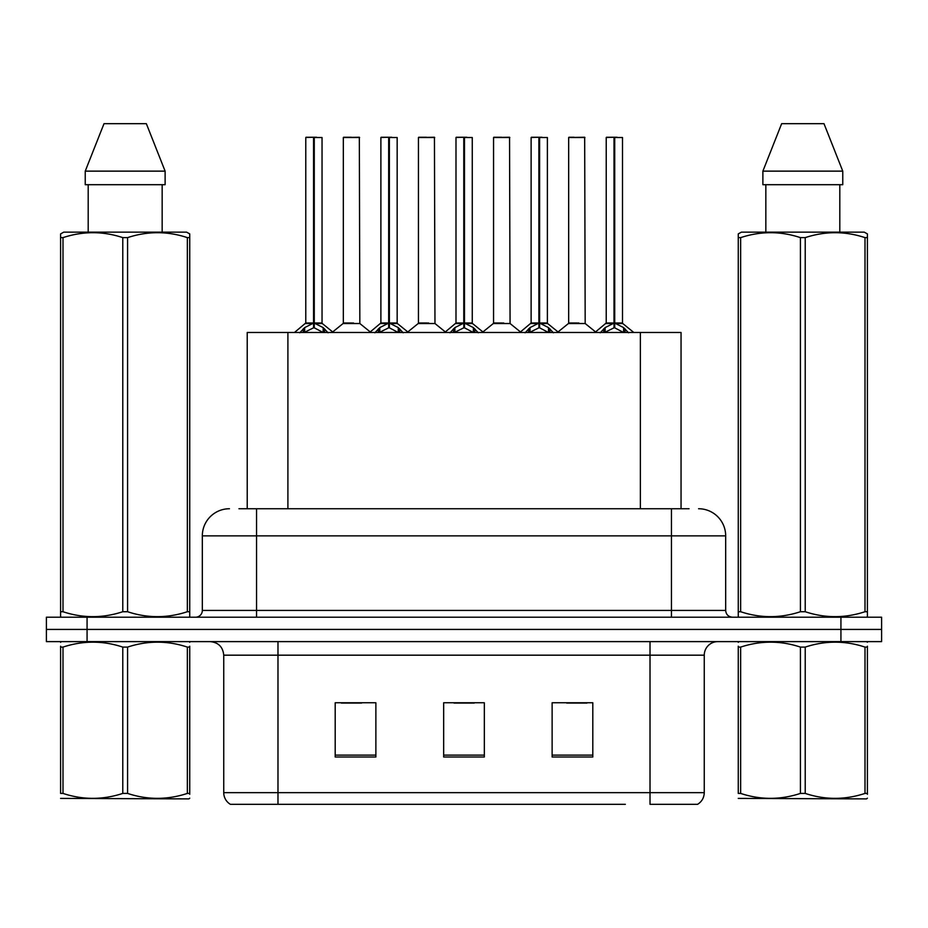 <?xml version="1.0" encoding="UTF-8"?>
<svg xmlns="http://www.w3.org/2000/svg" width="928" height="928" viewBox="0 0 928 928"><rect width="100%" height="100%" fill="white"/><g stroke="black" fill="none" stroke-linecap="round" stroke-linejoin="round"><path stroke-width="1.39" d="M247.219 508.741L247.219 332.479L681.048 332.479L681.048 508.741M704.259 792.651C704.097 797.709 701.881 801.595 697.612 804.321L650.018 804.321L650.018 792.651L704.259 792.651L704.259 655.18A13.56 13.56 0 0 1 717.82 641.619M625.344 804.321L230.388 804.321A13.56 13.56 0 0 1 223.741 792.651L223.741 655.18C222.94 646.944 218.416 642.42 210.18 641.619M881.6 641.619L881.6 629.416L46.4 629.416L46.4 641.619L87.07 641.619L87.07 629.416L46.4 629.416L46.4 617.213L87.07 617.213L87.07 629.416L881.6 629.416L881.6 641.619L87.07 641.619M592.806 756.993L592.806 702.763L552.125 702.763L552.125 756.993L592.806 756.993M375.875 756.993L375.875 702.763L335.194 702.763L335.194 756.993L375.875 756.993M484.335 756.993L484.335 702.763L443.665 702.763L443.665 756.993L484.335 756.993M341.295 703.041L361.63 703.041M566.637 703.041L586.972 703.041M453.966 703.041L474.301 703.041M239.552 508.741L689.063 508.741M238.937 508.741L256.557 508.741L256.557 535.862L202.327 535.862L202.327 610.427A6.774 6.774 0 0 1 195.541 617.213M229.436 508.741A27.121 27.121 0 0 0 202.327 535.862M698.564 508.741A27.121 27.121 0 0 1 725.673 535.862L725.673 610.427C726.044 614.51 728.306 616.772 732.459 617.213M881.6 629.416L881.6 617.213L87.07 617.213M299.732 332.804L304.662 327.596L313.548 323.106L313.548 327.828L313.792 137.24L306.043 137.24L313.792 137.24M314.267 137.518L322.039 137.518L314.267 137.518L314.267 323.106L323.153 327.596L328.083 332.804M313.56 137.24L305.776 137.518L305.776 322.99L313.548 323.106M322.039 137.518L322.039 322.99L314.267 323.002L322.294 323.524L315.16 323.524M313.548 137.518L313.548 323.002L305.776 322.99L294.466 332.479M314.256 137.24L314.267 322.99M311.193 137.24L316.622 137.24M313.908 322.99L314.024 321.645M314.267 323.106L314.267 327.828L314.024 322.99M323.153 332.514L314.267 327.828M313.548 327.828L305.973 331.574M353.522 322.99L343.082 323.524L359.844 323.524L359.333 137.24L343.325 137.518L343.325 322.99L351.816 322.99M351.352 137.24L343.604 137.24M374.854 332.804L379.784 327.596L388.67 323.106L388.67 327.828L388.902 137.24L381.153 137.24L388.902 137.24M389.377 137.518L397.161 137.518L389.377 137.518L389.377 323.106L398.263 327.596L403.193 332.804M388.681 137.24L380.886 137.518L380.886 322.99L388.67 323.106M397.161 137.518L397.161 322.99L389.377 322.99L397.404 323.524L390.27 323.524M388.67 137.518L388.67 323.002L380.886 322.99L369.588 332.479M389.366 137.24L389.377 322.99M386.315 137.24L391.732 137.24M389.018 322.99L389.145 321.645M389.377 323.106L389.377 327.828L389.145 322.99M398.263 332.514L389.377 327.828M388.67 327.828L381.095 331.574M449.964 332.804L454.894 327.596L463.78 323.106L463.78 327.828L464.012 137.24L456.274 137.24L464.012 137.24M464.487 137.518L472.271 137.518L464.487 137.518L464.487 323.106L473.373 327.596L478.303 332.804M463.791 137.24L455.996 137.518L455.996 322.99L463.78 323.106M472.271 137.518L472.271 322.99L464.487 323.002L472.514 323.524L465.38 323.524M463.78 137.518L463.78 323.002L456.008 322.99L444.698 332.479M464.476 137.24L464.487 322.99M461.425 137.24L466.842 137.24M464.139 322.99L464.255 321.645M464.487 323.106L464.487 327.828L464.255 322.99M473.373 332.514L464.487 327.828M463.78 327.828L456.205 331.574M525.074 332.804L530.004 327.596L538.89 323.106L538.89 327.828L539.133 137.24L531.384 137.24L539.133 137.24M539.609 137.518L547.381 137.518L539.609 137.518L539.609 323.106L548.494 327.596L553.424 332.804M538.901 137.24L531.118 137.518L531.118 322.99L538.89 323.106M547.381 137.518L547.381 322.99L539.609 323.002L547.636 323.524L540.502 323.524M538.89 137.518L538.89 323.002L531.118 322.99L519.808 332.479M539.597 137.24L539.609 322.99M536.535 137.24L541.964 137.24M539.249 322.99L539.365 321.645M539.609 323.106L539.609 327.828L539.365 322.99M548.494 332.514L539.609 327.828M538.89 327.828L531.315 331.574M600.196 332.804L605.126 327.596L614.011 323.106L614.011 327.828L614.243 137.24L606.494 137.24L614.243 137.24M614.719 137.518L622.502 137.518L614.719 137.518L614.719 323.106L623.604 327.596L628.534 332.804M614.023 137.24L606.228 137.518L606.228 322.99L614.011 323.106M622.502 137.518L622.502 322.99L614.719 323.002L622.746 323.524L615.612 323.524M614.011 137.518L614.011 323.002L606.228 322.99L594.918 332.479M614.707 137.24L614.719 322.99M611.656 137.24L617.074 137.24M614.359 322.99L614.487 321.645M614.719 323.106L614.719 327.828L614.487 322.99M623.604 332.514L614.719 327.828M614.011 327.828L606.436 331.574M428.632 322.99L418.192 323.524L434.965 323.524L434.443 137.24L418.447 137.518L418.447 322.99L426.938 322.99M426.462 137.24L418.714 137.24M503.742 322.99L493.313 323.524L510.075 323.524L509.553 137.24L493.557 137.518L493.557 322.99L502.048 322.99M501.572 137.24L493.824 137.24M578.863 322.99L568.423 323.524L585.185 323.524L584.675 137.24L568.667 137.518L568.667 322.99L577.158 322.99M574.096 137.24L568.945 137.24M189.741 798.184L188.894 798.892L60.598 798.405M189.741 794.298L189.741 793.417C189.741 799.982 189.741 799.982 189.741 793.417L187.352 793.417L187.352 647.094C167.504 640.529 147.575 640.529 127.577 647.094L122.774 647.094C102.938 640.529 83.01 640.529 63 647.094L60.598 647.094C60.598 640.529 60.598 640.529 60.598 647.094L60.598 646.213M127.577 647.094L127.577 793.417C147.413 799.982 167.342 799.982 187.352 793.417M127.577 793.417L122.774 793.417L122.774 647.094M189.741 646.213L189.741 647.094C189.741 640.529 189.741 640.529 189.741 647.094L187.352 647.094M189.741 642.246L188.894 641.619M61.445 641.619L60.598 642.327M189.741 647.094L189.741 793.417M63 647.094L63 793.417L60.598 793.417L60.598 647.094M63 793.417C82.847 799.982 102.764 799.982 122.774 793.417M60.598 793.417C60.598 799.982 60.598 799.982 60.598 793.417M867.402 798.184L866.555 798.892L738.259 798.405M867.402 794.298L867.402 793.417C867.402 799.982 867.402 799.982 867.402 793.417L865 793.417L865 647.094C845.153 640.529 825.236 640.529 805.226 647.094L800.423 647.094C780.587 640.529 760.658 640.529 740.648 647.094L738.259 647.094C738.259 640.529 738.259 640.529 738.259 647.094L738.259 646.213M805.226 647.094L805.226 793.417C825.062 799.982 844.99 799.982 865 793.417M805.226 793.417L800.423 793.417L800.423 647.094M867.402 646.213L867.402 647.094C867.402 640.529 867.402 640.529 867.402 647.094L865 647.094M867.402 642.246L866.555 641.619M739.106 641.619L738.259 642.327M867.402 647.094L867.402 793.417M740.648 647.094L740.648 793.417L738.259 793.417L738.259 647.094M740.648 793.417C760.496 799.982 780.425 799.982 800.423 793.417M738.259 793.417C738.259 799.982 738.259 799.982 738.259 793.417M188.894 617.213L189.741 616.726L189.741 611.726L187.352 611.726L187.352 237.626C167.504 231.06 147.575 231.06 127.577 237.626L122.774 237.626C102.938 231.06 83.01 231.06 63 237.626L60.598 237.626L60.598 233.902L63.742 232.151L60.598 233.902L60.598 613.431M127.577 237.626L127.577 611.726C147.413 618.292 167.342 618.292 187.352 611.726M127.577 611.726L122.774 611.726L122.774 237.626M63 237.626L63 611.726C82.847 618.292 102.764 618.292 122.774 611.726M63 611.726L60.598 611.726L60.598 616.726L61.445 617.213M189.741 613.431L189.741 233.902L186.609 232.151L189.741 233.902L189.741 237.626L187.352 237.626M186.609 232.151L63.742 232.151M88.195 184.695L88.195 232.151M162.156 232.151L162.156 184.695M165.114 184.695L165.114 171.135L165.114 184.695L85.237 184.695L85.237 171.135L104.006 123.679L85.237 171.135L165.114 171.135L146.346 123.679L104.006 123.679M146.346 123.679L165.114 171.135M866.555 617.213L867.402 616.726L867.402 611.726L865 611.726L865 237.626C845.153 231.06 825.236 231.06 805.226 237.626L800.423 237.626C780.587 231.06 760.658 231.06 740.648 237.626L738.259 237.626L738.259 233.902L741.391 232.151L738.259 233.902L738.259 613.431M805.226 237.626L805.226 611.726C825.062 618.292 844.99 618.292 865 611.726M805.226 611.726L800.423 611.726L800.423 237.626M740.648 237.626L740.648 611.726C760.496 618.292 780.425 618.292 800.423 611.726M740.648 611.726L738.259 611.726L738.259 616.726L739.106 617.213M867.402 613.431L867.402 233.902L864.258 232.151L867.402 233.902L867.402 237.626L865 237.626M864.258 232.151L741.391 232.151M765.844 184.695L765.844 232.151M839.805 232.151L839.805 184.695L839.805 232.151M842.763 184.695L842.763 171.135L842.763 184.695L762.886 184.695L762.886 171.135L781.654 123.679L762.886 171.135L842.763 171.135L823.994 123.679L781.654 123.679M823.994 123.679L842.763 171.135M287.9 508.741L287.9 332.479M640.378 508.741L640.378 332.479M650.018 641.619L650.018 655.18L223.741 655.18M704.259 655.18L650.018 655.18L650.018 792.651L277.982 792.651L277.982 804.321M223.741 792.651L277.982 792.651L277.982 641.619M840.93 641.619L840.93 617.213M484.335 755.114L443.665 755.114M375.875 755.114L335.194 755.114M592.806 755.114L552.125 755.114M256.557 617.213L256.557 610.427L725.673 610.427M202.327 610.427L256.557 610.427L256.557 535.862L671.443 535.862L671.443 617.213M725.673 535.862L671.443 535.862L671.443 508.741M312.655 323.524L305.521 323.524M313.548 322.99L313.792 321.645M323.153 327.596L323.153 332.479M324.568 328.825L324.568 332.479M303.247 328.825L303.247 332.479M304.662 327.596L304.662 332.479M359.6 137.518L343.325 137.518M387.776 323.524L380.642 323.524M388.67 322.99L388.902 321.645M398.263 327.596L398.263 332.479M399.69 328.825L399.69 332.479M378.357 328.825L378.357 332.479M379.784 327.596L379.784 332.479M462.886 323.524L455.752 323.524M463.78 322.99L464.012 321.645M473.373 327.596L473.373 332.479M474.8 328.825L474.8 332.479M453.467 328.825L453.467 332.479M454.894 327.596L454.894 332.479M537.996 323.524L530.862 323.524M538.89 322.99L539.133 321.645M548.494 327.596L548.494 332.479M549.91 328.825L549.91 332.479M528.589 328.825L528.589 332.479M530.004 327.596L530.004 332.479M613.118 323.524L605.984 323.524M614.011 322.99L614.243 321.645M623.604 327.596L623.604 332.479M625.031 328.825L625.031 332.479M603.699 328.825L603.699 332.479M605.126 327.596L605.126 332.479M434.71 137.518L418.447 137.518M509.832 137.518L493.557 137.518M584.942 137.518L568.667 137.518M322.294 323.524L333.349 332.479M343.082 323.524L332.688 331.946M359.844 323.524L370.249 331.946M397.404 323.524L408.459 332.479M472.514 323.524L483.581 332.479M547.636 323.524L558.691 332.479M622.746 323.524L633.801 332.479M418.192 323.524L407.798 331.946M434.965 323.524L445.359 331.946M493.313 323.524L482.92 331.946M510.075 323.524L520.469 331.946M568.423 323.524L558.03 331.946M585.185 323.524L595.59 331.946"/></g></svg>
